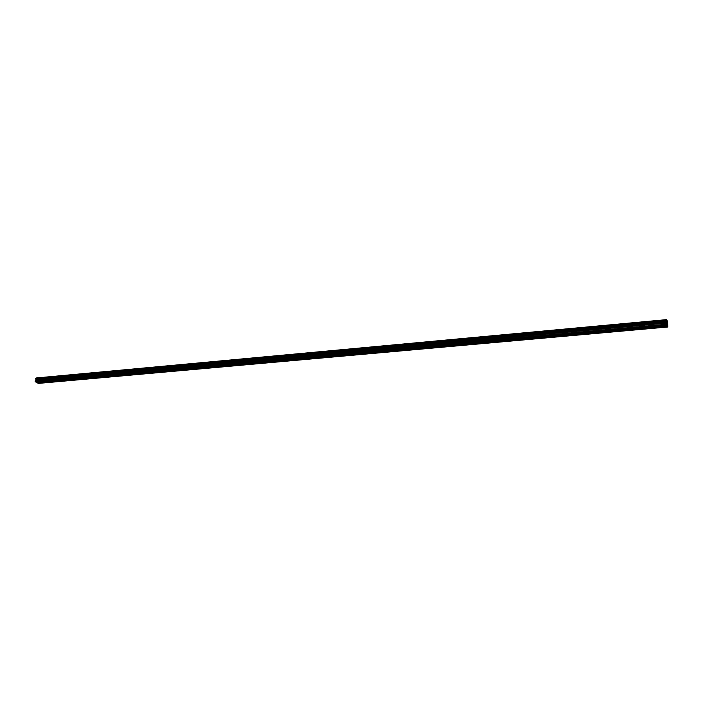 <?xml version="1.0" encoding="UTF-8"?>
<svg xmlns="http://www.w3.org/2000/svg" width="703" height="703" viewBox="0 0 703 703"><rect width="100%" height="100%" fill="white"/><g stroke="black" fill="none" stroke-linecap="round" stroke-linejoin="round"><path stroke-width="1.05" d="M44.561 381.641L44.843 382.221L654.44 327.413L653.28 326.719M632.911 328.556L632.296 329.399L631.127 328.723M611.118 330.524L611.39 330.92L610.547 331.359L609.369 330.682M589.703 332.457L589.984 332.853L589.176 333.284L587.98 332.616M568.657 334.356L568.947 334.751L568.165 335.173L566.961 334.505M547.962 336.219L548.261 336.623L547.505 337.027L546.301 336.377M527.619 338.055L527.927 338.459L527.197 338.855L525.985 338.205M507.619 339.865L507.935 340.261L507.232 340.647L506.011 340.006M487.944 341.64L488.277 342.036L487.592 342.414L486.362 341.781M468.593 343.38L468.936 343.785L468.277 344.145L467.038 343.521M449.569 345.103L449.92 345.498L449.279 345.858L448.031 345.243M430.842 346.79L431.203 347.185L430.588 347.537L429.331 346.93M412.415 348.451L412.784 348.846L412.186 349.189L410.93 348.583M394.286 350.085L394.664 350.481L394.084 350.823L392.819 350.217M376.439 351.702L376.834 352.098L376.272 352.423L374.998 351.825M358.873 353.284L359.277 353.679L358.732 353.996L357.458 353.416M341.579 354.848L341.992 355.235L341.465 355.551L340.182 354.971M324.549 356.377L324.979 356.773L324.461 357.08L323.178 356.5M307.782 357.897L308.222 358.284L307.721 358.583L306.429 358.012M291.27 359.382L291.719 359.769L291.235 360.068L289.944 359.505M275.014 360.85L275.462 361.237L274.996 361.527L273.695 360.964M258.994 362.3L259.451 362.686L259.003 362.968L257.702 362.414M243.212 363.723L243.686 364.101L243.238 364.382L241.937 363.838M227.658 365.121L228.141 365.507L227.71 365.78L226.41 365.235M212.341 366.509L212.833 366.887L212.411 367.151L211.102 366.615M197.244 367.871L197.745 368.249L197.332 368.513L196.023 367.977M182.358 369.207L182.472 369.848L181.163 369.321M167.692 370.534L167.824 371.166L166.506 370.639M153.236 371.834L153.386 372.458L152.068 371.94M138.974 373.126L139.141 373.741L137.832 373.231M124.923 374.391L125.108 375.007L123.79 374.497M111.065 375.639L111.267 376.246L109.94 375.745M97.392 376.878L97.612 377.476L96.293 376.975M83.912 378.091L84.149 378.689L82.822 378.188M70.616 379.295L70.871 379.884L69.544 379.392M57.497 380.472L57.769 381.061L56.442 380.569M667.815 327L666.954 324.681L666.743 319.601L667.551 321.833L667.815 327L38.428 383.399L37.382 382.889L44.843 382.221L43.516 381.738M667.244 325.463L36.328 382.388L35.15 381.536L35.299 380.675L666.839 323.09M35.748 378.276L666.699 319.97L35.748 378.276L35.888 379.98L35.299 380.675M35.844 378.267L666.734 319.672M36.046 377.994L666.743 319.619L36.029 378.029M37.382 382.889L36.574 382.362M667.261 323.705L667.129 322.475M667.314 323.09L667.367 323.995M45.133 382.019L57.338 380.921M58.059 380.859L70.441 379.743M71.205 379.567L83.719 378.548M84.457 378.478L97.172 377.335M97.963 377.151L110.819 376.105M111.628 375.912L124.659 374.857M125.433 374.796L138.693 373.601M139.475 373.53L152.929 372.318M153.72 372.247L167.358 371.017M168.166 370.947L182.007 369.699M182.824 369.629L196.858 368.363M197.692 368.284L211.937 367.01M212.772 366.931L227.227 365.63M228.08 365.551L242.746 364.233M243.616 364.154L258.502 362.818M259.381 362.739L274.495 361.377M275.383 361.298L290.726 359.918M291.631 359.831L307.211 358.433M308.125 358.345L323.942 356.922M324.874 356.843L340.937 355.393M341.886 355.314L358.196 353.837M359.163 353.758L375.727 352.265M376.703 352.177L393.539 350.656M394.532 350.569L411.633 349.031M412.643 348.943L430.025 347.379M431.044 347.282L448.707 345.691M449.753 345.604L467.706 343.987M468.76 343.89L487.012 342.247M488.084 342.15L506.643 340.48M507.733 340.384L526.6 338.688M527.716 338.582L546.899 336.86M548.032 336.755L567.549 334.997M568.701 334.892L588.552 333.108M589.72 333.002L609.914 331.183M611.109 331.078L631.663 329.232M632.876 329.118L653.79 327.238M655.091 326.552L654.44 327.413L667.534 326.236M655.02 327.123L667.499 326.007M35.282 381.878L666.954 324.681M35.15 381.536L666.892 324.215M666.813 321.306L35.818 379.286L666.813 321.28M37.312 382.722L44.421 382.081M35.422 380.437L666.848 322.8M35.809 380.138L666.901 322.44M35.888 379.98L666.901 322.238M35.932 379.743L666.892 321.93M35.915 379.541L666.866 321.658M35.66 378.855L666.734 320.717M35.625 378.759L666.725 320.594M35.704 378.328L666.699 320.032"/></g></svg>
